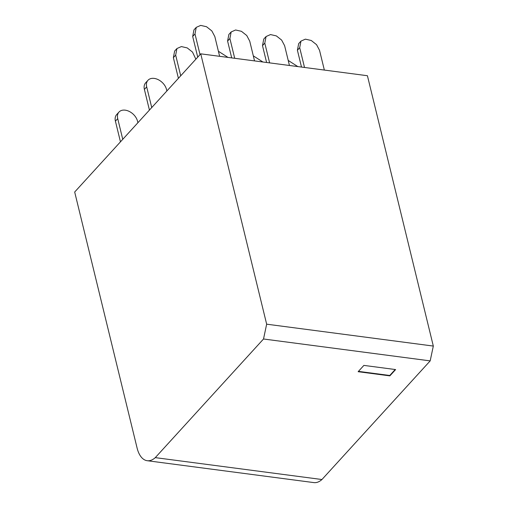 <?xml version="1.0" encoding="UTF-8"?>
<svg xmlns="http://www.w3.org/2000/svg" width="508" height="508" viewBox="0 0 508 508"><rect width="100%" height="100%" fill="white"/><g stroke="black" fill="none" stroke-linecap="round" stroke-linejoin="round"><path stroke-width="0.76" d="M200.749 53.835L74.682 192.018L137.077 447.973A28.099 14.605 -82.5 0 0 147.218 460.712A28.099 14.605 -82.5 0 0 155.283 457.632L263.519 338.995L266.656 324.18L200.749 53.835L367.417 75.724L433.318 346.069L266.656 324.18M433.318 346.069L430.181 360.883L263.519 338.995M147.218 460.712L313.88 482.6A28.099 14.605 -82.5 0 0 321.945 479.52L430.181 360.883M155.283 457.632L321.945 479.52M389.865 375.869L395.611 369.57L363.88 365.398L358.134 371.704L389.865 375.869L389.769 375.482L358.438 371.367M389.769 375.482L395.205 369.513M137.903 122.72L137.547 121.253A11.709 8.02 42.4 0 0 129.267 111.436A11.709 8.02 42.4 0 0 118.98 112.058A11.709 8.02 42.4 0 0 117.716 118.643L122.758 139.325M118.98 112.058L116.681 114.579A11.709 8.02 42.4 0 0 115.418 121.164L120.459 141.846M151.733 107.563L146.691 86.887A11.709 8.02 -137.6 0 1 147.961 80.296L145.663 82.817A11.709 8.02 42.4 0 0 144.393 89.408L149.435 110.084M147.961 80.296A11.709 8.02 -137.6 0 1 158.248 79.673A11.709 8.02 -137.6 0 1 166.522 89.491L166.884 90.957M180.708 75.8L175.673 55.124L173.368 57.645L178.41 78.321M173.368 57.645L174.638 51.06L176.936 48.533L181.375 46.577L187.223 47.911L192.519 52.095L195.859 59.195M175.673 55.124L176.936 48.539M200.031 54.629L194.989 33.947L196.259 27.362L200.692 25.4L206.54 26.734L211.836 30.918L214.821 36.551L219.634 56.312M197.726 57.144L192.691 36.468L193.954 29.883L196.253 27.362M228.009 57.41L218.408 51.276M254.54 60.897L249.726 41.135L246.742 35.509L241.446 31.318L235.604 29.985L231.165 31.953L228.86 34.468L227.59 41.053L231.699 57.899M231.165 31.953L229.889 38.532L234.709 58.293M262.915 61.995L253.314 55.861M289.446 65.481L284.626 45.72L281.648 40.088L276.352 35.903L270.504 34.569L266.071 36.538L263.766 39.053L262.496 45.637L266.605 62.484M266.071 36.538L264.795 43.117L269.615 62.878M297.821 66.58L288.214 60.439M304.514 67.462L299.701 47.701L300.965 41.11L305.403 39.154L311.252 40.488L316.554 44.672L319.532 50.305L324.352 70.066M301.504 67.069L297.402 50.222L298.672 43.637L300.965 41.11M115.418 121.164L117.716 118.643M146.691 86.887L144.393 89.408M192.691 36.468L194.989 33.947M227.59 41.053L229.889 38.532M262.496 45.637L264.795 43.117M297.402 50.222L299.701 47.701"/></g></svg>
